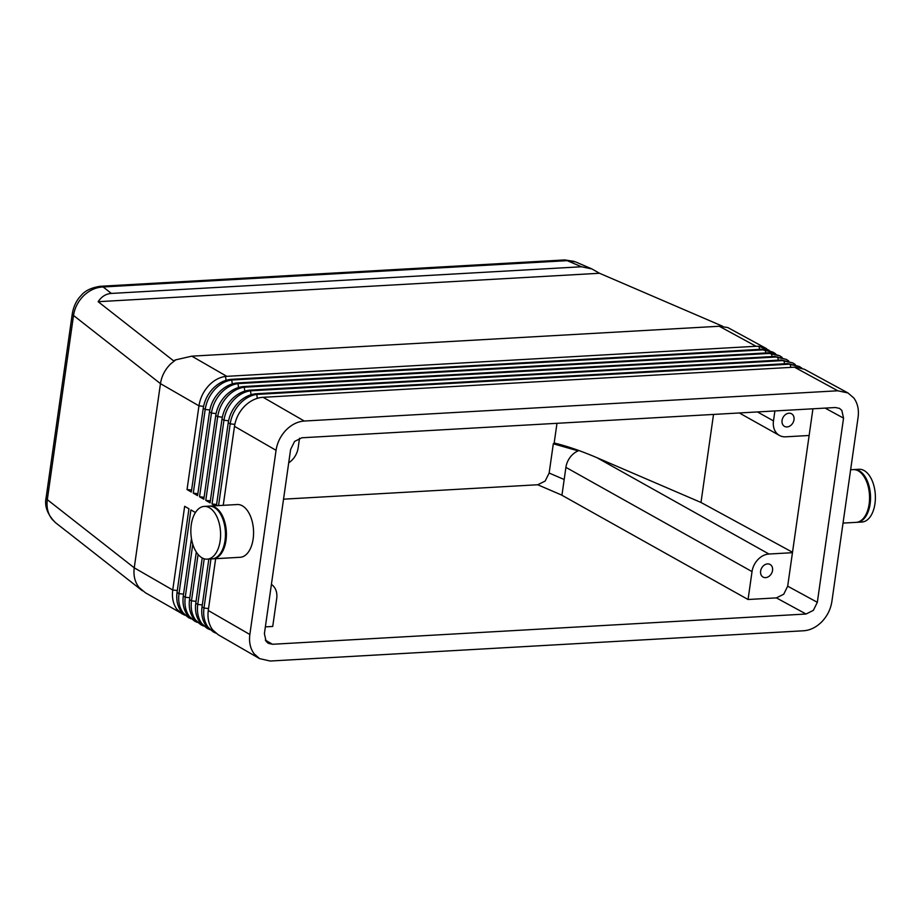 <?xml version="1.0" encoding="UTF-8"?>
<svg xmlns="http://www.w3.org/2000/svg" width="921" height="921" viewBox="0 0 921 921"><rect width="100%" height="100%" fill="white"/><g stroke="black" fill="none" stroke-linecap="round" stroke-linejoin="round"><path stroke-width="1.38" d="M218.565 505.594L230.192 423.856C231.378 416.188 234.636 409.454 239.967 403.64C245.009 398.367 250.593 395.305 256.706 394.43L788.975 364.198L799.359 366.5L801.846 368.124M799.359 366.5L787.835 363.576L255.75 393.774C249.395 394.487 243.57 397.458 238.274 402.673C232.806 408.36 229.456 415.037 228.235 422.727L216.423 505.721M99.905 286.316A14.678 8.231 86.8 0 1 100.32 286.27A14.678 8.231 86.8 0 1 103.14 286.972L567.221 260.655L575.51 261.886L591.892 268.932L599.502 273.261L722.674 326.264M72.333 313.497C73.692 306.048 76.639 300.027 81.175 295.457C84.974 290.714 91.352 287.663 100.331 286.281L564.412 259.952A14.678 8.231 86.8 0 1 567.221 260.655L581.45 266.768L591.892 268.932M209.562 506.124A26.41 14.828 86.8 0 1 210.046 506.078A26.41 14.828 86.8 0 1 225.979 540.535A26.41 14.828 86.8 0 1 213.039 558.828A26.41 14.828 86.8 0 1 212.544 558.84M210.046 506.078L237.204 504.535A26.41 14.828 86.8 0 1 253.137 539.004A26.41 14.828 86.8 0 1 240.197 557.286L213.039 558.828M191.28 524.694A26.41 14.828 86.8 0 1 204.22 506.412A26.41 14.828 86.8 0 1 220.154 540.869A26.41 14.828 86.8 0 1 207.213 559.151A26.41 14.828 86.8 0 1 191.28 524.694M204.22 506.412L209.067 506.136A26.41 14.828 86.8 0 1 225.012 540.592A26.41 14.828 86.8 0 1 212.06 558.874L207.213 559.151M850.636 469.756L853.191 469.606A26.41 14.828 86.8 0 1 869.125 504.063A26.41 14.828 86.8 0 1 856.185 522.357L843.037 523.093M853.675 469.595A26.41 14.828 86.8 0 1 854.158 469.549L859.017 469.284A26.41 14.828 86.8 0 1 874.95 503.741A26.41 14.828 86.8 0 1 862.01 522.023L857.152 522.299A26.41 14.828 86.8 0 1 856.668 522.311M854.158 469.549A26.41 14.828 86.8 0 1 870.103 504.017A26.41 14.828 86.8 0 1 857.152 522.299M766.663 348.714L727.774 327.542L719.243 326.253L191.81 356.162L175.784 359.835L170.811 363.76C165.112 369.356 161.659 375.987 160.461 383.643L198.959 405.839C200.145 398.171 203.403 391.437 208.733 385.623C213.776 380.35 219.359 377.288 225.472 376.413L756.049 346.273L759.031 346.354L769 350.21M175.784 359.835L173.482 360.756L98.156 301.697C101.529 296.574 105.938 293.822 111.372 293.431L581.45 266.768M184.661 615.159L145.391 592.756L138.979 587.402C134.846 581.991 133.269 575.464 134.247 567.82L47.305 499.654A14.678 4.087 -171.9 0 1 46.108 497.685C44.335 506.17 47.432 514.471 55.41 522.587L52.013 519.202C47.904 513.814 46.326 507.298 47.305 499.654L73.519 315.466C74.728 307.81 78.158 301.179 83.834 295.56C89.648 290.127 96.083 287.26 103.14 286.972L111.372 293.431M66.888 531.532L142.341 590.752M776.403 597.89L806.048 614.019L813.37 610.358L817.33 602.311L787.685 586.182L783.725 594.229L776.403 597.89L748.059 599.502L752.031 571.596A17.614 13.723 -60.8 0 1 757.983 559.508A17.614 13.723 -60.8 0 1 768.966 554.028L597.004 457.725C581.301 451.002 567.025 446.098 554.177 443.013A17.614 13.723 119.2 0 0 553.314 443.784L578.181 450.876A17.614 13.723 119.2 0 0 571.849 455.273A17.614 13.723 119.2 0 0 565.908 467.361L752.031 571.596M283.541 499.17L537.714 484.757L545.14 481.096L549.146 473.037L553.314 443.784M825.124 408.107L843.544 418.134L841.829 410.398L839.503 408.394L835.428 407.519L301.904 437.774L294.57 441.435L290.61 449.483L264.396 633.66L266.111 641.396L268.287 643.307L272.512 644.274L265.317 640.13M299.521 438.235L298.151 447.859A17.614 13.723 -60.8 0 1 292.199 459.936A17.614 13.723 -60.8 0 1 288.71 462.826M271.407 584.409A17.614 13.723 -60.8 0 1 274.124 586.953A17.614 13.723 -60.8 0 1 276.703 598.546L272.731 626.453L265.363 626.867M812.932 408.797L809.133 435.483L785.648 436.819A17.614 13.723 -60.8 0 1 779.431 435.437A17.614 13.723 -60.8 0 1 776.058 432.502A17.614 13.723 -60.8 0 1 773.479 420.897L774.895 410.95M760.619 571.101A7.218 5.63 -60.8 0 1 770.106 564.469A7.218 5.63 -60.8 0 1 772.546 570.433A7.218 5.63 -60.8 0 1 763.06 577.064A7.218 5.63 -60.8 0 1 760.619 571.101M782.067 420.413A7.218 5.63 -60.8 0 1 791.553 413.771A7.218 5.63 -60.8 0 1 793.994 419.734A7.218 5.63 -60.8 0 1 784.508 426.377A7.218 5.63 -60.8 0 1 782.067 420.413M794.432 367.168L837.811 390.78L847.999 392.968L804.424 369.263L795.525 367.122L262.001 397.377C255.635 398.091 249.821 401.061 244.526 406.276C239.057 411.963 235.707 418.641 234.487 426.331L223.239 505.33M847.999 392.968L853.802 397.976C857.647 403.214 859.074 409.661 858.096 417.305L831.882 601.482C830.684 609.149 827.38 615.861 821.969 621.617C816.432 627.213 810.33 630.263 803.653 630.77L270.129 661.025L259.561 658.607L254.138 653.818C250.293 648.58 248.866 642.133 249.844 634.488L208.273 610.508C207.306 618.187 208.779 624.657 212.693 629.918L218.231 634.765L259.561 658.607M234.487 426.331L276.058 450.311C277.256 442.656 280.56 435.944 285.971 430.176C291.508 424.581 297.621 421.53 304.287 421.035L263.13 397.296M215.18 505.79L212.037 503.971L223.953 420.252C225.138 412.585 228.396 405.85 233.715 400.036C238.769 394.764 244.341 391.701 250.454 390.826L782.39 360.618L792.831 362.943L795.272 364.532M792.831 362.943L781.25 359.996L249.499 390.17C243.144 390.884 237.319 393.854 232.034 399.069C226.554 404.756 223.216 411.434 221.984 419.124L210.069 502.843L205.786 500.368L217.701 416.649C218.887 408.982 222.145 402.247 227.475 396.433C232.518 391.16 238.102 388.098 244.215 387.223L775.804 357.026L786.292 359.386L788.698 360.951M786.292 359.386L774.665 356.415L243.248 386.567C236.893 387.281 231.067 390.251 225.783 395.466C220.315 401.153 216.965 407.83 215.744 415.521L203.829 499.24L199.535 496.764L211.45 413.045C212.636 405.378 215.894 398.643 221.224 392.83C226.267 387.557 231.85 384.494 237.963 383.62L769.219 353.445L779.753 355.828L782.136 357.371M779.753 355.828L770.486 352.812L768.079 352.824L237.008 382.963C230.653 383.677 224.828 386.647 219.532 391.862C214.063 397.55 210.713 404.227 209.493 411.917L197.578 495.636L193.283 493.161L205.199 409.442C206.385 401.775 209.643 395.04 214.973 389.226C220.027 383.953 225.599 380.891 231.712 380.016L762.634 349.865L773.214 352.271L775.574 353.791M773.214 352.271L764.211 349.243L761.494 349.243L230.757 379.36C224.402 380.074 218.576 383.044 213.281 388.259C207.812 393.946 204.474 400.623 203.242 408.314L191.326 492.033L187.044 489.558L198.959 405.839L203.587 406.368M208.837 559.059L202.021 606.904C201.066 614.583 202.539 621.053 206.442 626.315L213.442 632.002L208.134 627.282C204.404 622.135 203.011 615.712 203.978 608.033L210.967 558.943M215.894 633.164L213.442 632.002M202.229 557.942L195.77 603.301C194.815 610.98 196.288 617.45 200.202 622.711L207.19 628.398L201.895 623.678C198.153 618.532 196.772 612.108 197.739 604.429L204.232 558.794M209.643 629.561L207.19 628.398M196.311 552.024L189.53 599.698C188.563 607.376 190.037 613.847 193.951 619.108L200.939 624.795L195.643 620.075C191.902 614.929 190.52 608.505 191.487 600.826L198.084 554.442M203.403 625.958L200.939 624.795M191.464 538.589L183.279 596.094C182.323 603.773 183.797 610.243 187.7 615.504L194.699 621.191L189.392 616.471C185.662 611.325 184.269 604.901 185.236 597.222L192.788 544.207M197.152 622.354L194.699 621.191M182.197 613.985L176.901 609.265C173.16 604.118 171.778 597.694 172.745 590.016L184.661 506.308L188.943 508.772L177.028 592.491C176.072 600.17 177.546 606.64 181.46 611.901L188.448 617.588L183.152 612.868C179.411 607.722 178.029 601.298 178.996 593.619L190.9 509.912L195.194 512.375L195.102 513.043M190.9 618.751L188.448 617.588M215.652 558.679L208.273 610.508M276.058 450.311L249.844 634.488M177.316 590.545L172.745 590.016L134.247 567.82L160.461 383.643L73.519 315.466A14.678 4.087 8.1 0 1 72.322 313.508A14.678 4.087 8.1 0 1 72.356 313.37M191.603 490.076L187.044 489.558M197.854 493.679L193.283 493.161M204.105 497.282L199.535 496.764M210.356 500.886L205.786 500.368M216.596 504.489L212.037 503.971M837.811 390.78L304.287 421.035M748.059 599.502L561.937 495.256L565.908 467.361M597.004 457.725L700.996 502.463L713.522 414.427M554.177 443.013L556.986 423.303M700.996 502.463L792.521 552.266M809.133 435.483L792.451 552.692L768.966 554.028M792.451 552.692L787.685 586.182M806.048 614.019L272.512 644.274M843.544 418.134L817.33 602.311M98.156 301.697L599.502 273.261M257.961 394.315L256.878 393.693M46.108 497.685A14.678 4.087 -171.9 0 1 46.119 497.674L72.322 313.508M564.182 479.507L549.146 473.037M787.835 363.576L788.975 364.198M226.716 376.298L191.81 356.162M251.709 390.711L250.639 390.09M781.25 359.996L782.39 360.618M245.47 387.108L244.387 386.486M774.665 356.415L775.804 357.026M239.218 383.504L238.136 382.883M768.079 352.824L769.219 353.445M232.967 379.901L231.885 379.279M719.243 326.253L756.049 346.273M761.494 349.243L762.634 349.865M183.555 594.149L178.996 593.619L177.028 592.491M189.807 597.752L185.236 597.222L183.279 596.094M196.058 601.355L191.487 600.826L189.53 599.698M202.298 604.959L197.739 604.429L195.77 603.301M208.549 608.562L203.978 608.033L202.021 606.904M228.235 422.727L230.192 423.856L234.82 424.385M221.984 419.124L223.953 420.252L228.581 420.782M215.744 415.521L217.701 416.649L222.329 417.178M209.493 411.917L211.45 413.045L216.078 413.575M203.242 408.314L205.199 409.442L209.827 409.972M759.031 346.354L759.514 349.358M225.472 376.413L226.094 380.304M765.27 349.911L765.765 352.962M231.712 380.016L232.334 383.907M771.51 353.468L772.005 356.565M237.963 383.62L238.585 387.511M777.761 357.026L778.257 360.169M244.215 387.223L244.836 391.114M250.454 390.826L251.088 394.718M784.001 360.595L784.508 363.772M256.706 394.43L257.327 398.321M790.241 364.175L790.759 367.375M773.479 420.897L757.476 411.94M537.714 484.757L561.948 495.187M55.41 522.598L66.197 531.049M739.298 412.965L779.431 435.437M564.838 259.952L574.174 261.38"/></g></svg>
